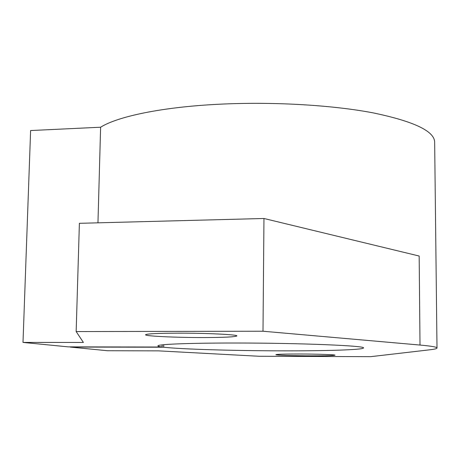 <?xml version="1.0" encoding="UTF-8"?>
<svg xmlns="http://www.w3.org/2000/svg" width="460" height="460" viewBox="0 0 460 460"><rect width="100%" height="100%" fill="white"/><g stroke="black" fill="none" stroke-linecap="round" stroke-linejoin="round"><path stroke-width="0.69" d="M299.88 354.004C317.699 354.045 335.811 354.677 335.012 355.2C333.615 355.655 325.496 355.873 310.667 355.85C293.371 355.804 275.298 355.2 275.897 354.66C277.029 354.217 285.022 353.999 299.88 354.004M177.905 333.155C206.776 333.063 238.567 334.65 236.814 335.967C234.945 336.961 223.888 337.49 203.636 337.554C176.18 337.611 144.423 336.133 145.567 334.736C146.941 333.776 157.717 333.247 177.905 333.155M162.173 344.879L162.127 347.024C159.217 346.633 157.814 346.248 157.924 345.857C157.625 344.281 189.543 342.97 235.629 343.022C300.938 342.993 367.459 345.816 363.411 348.013C362.911 349.841 325.283 350.974 281.376 350.842C233.835 350.756 180.699 349.209 163.668 347.214L70.184 347.058L107.525 350.733L158.401 350.859L259.164 356.27L370.697 356.667L429.876 349.79C434.338 349.278 436.707 348.714 437 348.111C437.448 347.139 431.791 346.115 420.009 345.052L262.999 331.229L76.159 331.568L83.404 342.459L23 342.418L30.613 130.542L100.613 127.219C117.731 116.432 162.098 107.088 218.373 104.27C271.779 101.522 331.476 104.96 372.772 112.803C414.339 121.434 434.97 131.364 434.66 142.583L437 347.927M162.127 347.024L68.275 346.874L23 342.418M76.159 331.568L79.39 223.313L263.959 218.488L419.169 256.03L420.009 345.052M263.959 218.488L262.999 331.229M97.963 222.83L100.613 127.219M163.668 347.214L163.714 344.718"/></g></svg>
